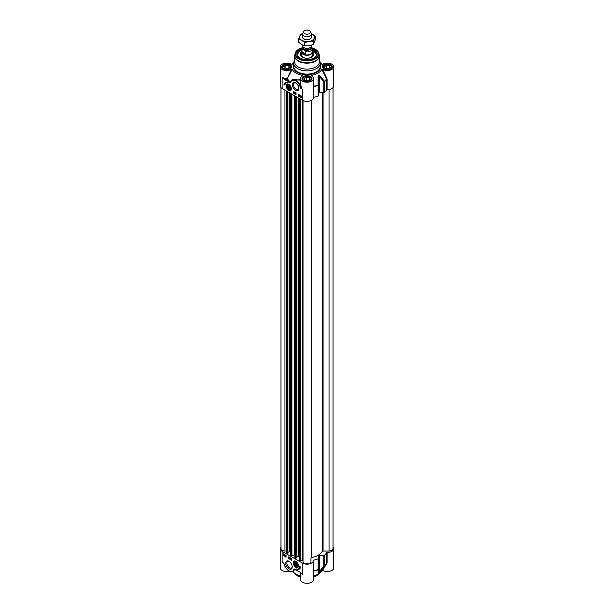 <?xml version="1.0" encoding="UTF-8"?>
<svg xmlns="http://www.w3.org/2000/svg" width="614" height="614" viewBox="0 0 614 614"><rect width="100%" height="100%" fill="white"/><g stroke="black" fill="none" stroke-linecap="round" stroke-linejoin="round"><path stroke-width="0.92" d="M302.579 37.185A4.421 2.556 0 0 0 303.876 39.004A4.421 2.556 0 0 0 308.704 39.557A4.421 2.556 0 0 0 311.421 37.185M302.656 33.655A7.514 4.336 0 0 0 299.739 36.072A7.514 4.336 0 0 0 301.689 40.263A7.514 4.336 0 0 0 308.942 41.391A7.514 4.336 0 0 0 314.261 38.321A7.514 4.336 0 0 0 312.311 34.131A7.514 4.336 0 0 0 311.344 33.655M298.619 39.043L298.619 42.282L301.689 44.599L304.751 45.82L308.942 45.72L313.14 44.523L315.381 39.687L315.381 36.449L313.14 41.291L308.942 41.391L304.751 42.589L301.689 40.263L298.619 39.043L300.86 34.2L302.694 33.555M311.336 33.624L315.381 36.449M313.14 44.523L313.14 41.291M304.751 45.82L304.751 42.589M333.018 87.625L333.018 548.732A3.976 2.295 180 0 1 329.043 551.034L323.079 551.034A0.883 0.514 0 0 0 322.235 551.395A15.918 9.187 180 0 1 311.605 557.527A0.883 0.514 0 0 0 310.976 558.019L310.976 561.457A3.976 2.295 180 0 1 307 563.759A3.976 2.295 180 0 1 303.024 561.457L303.024 100.566M303.024 560.16L300.53 560.674L299.233 560.075M299.179 556.944L298.105 556.468L296.531 557.374M296.478 557.765L295.725 558.203L294.943 557.451M294.866 554.695L291.903 555.693L290.599 555.094M290.552 551.963L289.478 551.487L287.905 552.393M287.851 552.784L287.099 553.222L286.316 552.47M286.239 551.034L284.957 551.034A3.976 2.295 180 0 1 280.982 548.732L280.982 87.625M302.579 45.068L302.579 45.789A4.421 2.556 0 0 0 303.876 47.593A4.421 2.556 0 0 0 308.688 48.145A4.421 2.556 0 0 0 311.421 45.789L311.421 45.137M305.711 51.76L305.711 54.001C303.823 54.439 302.602 53.733 302.034 51.875L302.034 49.642C303.262 49.151 304.483 49.864 305.711 51.76A5.127 2.963 0 0 0 312.127 48.897A5.127 2.963 0 0 0 311.966 48.153L311.014 46.856M305.711 54.001L302.034 51.875M302.932 46.779L301.873 48.897L301.873 51.998A5.127 2.963 0 0 0 303.37 54.093A5.127 2.963 0 0 0 308.965 54.738A5.127 2.963 0 0 0 312.127 51.998L311.858 47.777L315.266 49.135L318.589 52.781A11.804 6.815 0 0 0 315.35 49.25M301.873 51.469A5.303 3.062 0 0 0 301.697 52.251A5.303 3.062 0 0 0 303.247 54.416A5.303 3.062 0 0 0 309.034 55.076A5.303 3.062 0 0 0 312.303 52.251A5.303 3.062 0 0 0 312.127 51.469M303.585 31.621L302.725 33.471A4.421 2.556 0 0 0 302.579 34.131A4.421 2.556 0 0 0 303.876 35.934A4.421 2.556 0 0 0 308.688 36.487A4.421 2.556 0 0 0 311.421 34.131A4.421 2.556 0 0 0 311.275 33.471L310.415 31.621A3.538 2.042 0 0 0 309.502 30.7A3.538 2.042 0 0 0 306.079 30.17A3.538 2.042 0 0 0 303.585 31.621A3.538 2.042 0 0 0 304.498 33.586A3.538 2.042 0 0 0 308.765 33.916A3.538 2.042 0 0 0 310.415 31.621M327.101 89.629A6.409 3.699 0 0 0 333.732 85.929L333.732 66.803A6.409 3.699 180 0 1 329.657 70.249A6.409 3.699 180 0 1 322.611 69.305L321.82 69.367L326.671 79.152L326.671 89.805L327.101 89.629L327.101 78.976L322.611 69.305M320.117 62.06A15.473 8.934 0 0 1 321.383 63.503A15.473 8.934 0 0 1 321.82 64.24L322.611 64.293A6.409 3.699 180 0 1 329.657 63.349A6.409 3.699 180 0 1 333.732 66.803M326.955 78.477L326.556 78.822A20.676 11.942 180 0 1 324.43 81.37A0.883 0.422 143.8 0 1 323.739 81.969L323.739 92.622A0.883 0.514 0 0 0 324.514 92.392A20.784 11.996 0 0 0 326.671 89.805M323.739 92.622L319.71 92.545L319.71 76.65L323.739 81.969A0.883 0.514 0 0 0 324.514 81.739A20.784 11.996 0 0 0 326.671 79.152L327.101 78.976M313.409 97.496L313.708 97.288A20.784 11.996 0 0 0 318.182 96.045A0.883 0.514 0 0 0 318.589 95.6L318.712 76.006A16.801 9.701 0 0 0 319.042 75.814L319.71 76.65A0.883 0.414 141.6 0 0 320.339 76.098L318.973 75.445A16.701 9.64 180 0 1 318.643 75.629L318.067 77.41L318.129 85.008A20.676 11.942 180 0 1 313.716 86.236L313.409 82.698M318.973 75.445A0.883 0.514 -120.7 0 1 319.042 75.814L319.042 92.699A0.883 0.514 180 0 1 319.71 92.545M319.042 92.699A16.801 9.701 180 0 1 318.712 92.883L318.712 76.006A0.883 0.507 60.7 0 0 318.643 75.629M313.708 97.288L313.708 86.635A20.784 11.996 0 0 0 318.182 85.392A0.883 0.514 0 0 0 318.589 84.962L318.451 77.287L318.067 77.41M291.389 69.305L287.091 79.052L292.18 69.367L291.389 69.305A6.409 3.699 180 0 1 284.343 70.249A6.409 3.699 180 0 1 280.268 66.803L280.268 85.929A6.409 3.699 0 0 0 282.148 88.546L302.464 100.282A6.409 3.699 0 0 0 309.456 101.087A6.409 3.699 0 0 0 313.409 97.664A6.409 3.699 0 0 0 313.409 97.542L313.409 86.889M311.712 76.021L311.444 75.361L311.344 75.814A6.409 3.699 180 0 1 313.409 78.531A6.409 3.699 180 0 1 307 82.23A6.409 3.699 180 0 1 300.591 78.531A6.409 3.699 180 0 1 302.656 75.814L302.556 75.361L302.288 76.021M302.464 100.282L302.464 89.452L301.382 88.286L300.591 82.752M282.148 88.546L282.148 77.356L284.528 79.459L290.184 82.598A0.737 0.43 -120 0 0 290.583 82.545L290.929 81.869A7.076 4.083 60 0 1 294.873 80.442A7.076 4.083 60 0 1 299.586 85.361L300.676 88.232L302.464 89.452L300.99 88.224L300.154 85.1A7.514 4.336 -120 0 0 292.172 79.889A7.514 4.336 -120 0 0 290.952 81.393L290.414 82.023A20.653 11.927 180 0 1 287.467 78.784L287.068 78.439A6.409 3.699 180 0 1 282.148 77.356L284.842 78.914L284.528 79.459M295.618 90.327A4.582 2.648 -120 0 0 298.864 88.454A4.582 2.648 -120 0 0 295.618 82.844A4.582 2.648 -120 0 0 292.379 84.709A4.582 2.648 -120 0 0 295.618 90.327M284.052 84.594A6.37 3.676 60 0 1 285.303 82.545A6.37 3.676 60 0 1 288.227 82.721A5.303 3.062 -120 0 0 286.093 82.713A5.303 3.062 -120 0 0 284.988 85.139L284.052 84.594L285.003 84.786M288.741 90.319A3.692 2.134 -120 0 0 291.182 89.79A3.692 2.134 -120 0 0 290.591 86.236A3.692 2.134 -120 0 0 287.812 83.949A3.692 2.134 -120 0 0 286.178 86.367A3.692 2.134 -120 0 0 288.741 90.319M298.558 94.418L301.374 96.037L301.374 97.849L298.558 96.221L298.558 94.418M293.246 91.348L296.055 92.975L296.055 94.779L293.246 93.151L293.246 91.348M286.431 85.86A3.538 2.042 60 0 1 286.477 85.208A3.538 2.042 60 0 1 287.16 84.133A3.538 2.042 60 0 1 287.928 83.972M291.22 89.675A3.538 2.042 60 0 1 290.698 90.258A3.538 2.042 60 0 1 288.933 90.081A3.538 2.042 60 0 1 288.833 90.028M290.307 88.57A2.256 1.305 -120 0 0 290.338 88.224A2.256 1.305 -120 0 0 288.741 85.461A2.256 1.305 -120 0 0 287.152 86.267A2.256 1.305 -120 0 0 288.534 89.007A2.256 1.305 -120 0 0 290.307 88.57M288.81 88.861A2.057 1.19 -120 0 0 288.879 88.9A2.057 1.19 -120 0 0 290.307 88.378A2.057 1.19 -120 0 0 290.338 88.14M288.818 85.507A2.057 1.19 -120 0 0 287.429 86.382A2.057 1.19 -120 0 0 287.429 86.467M288.879 88.9L288.741 88.823A1.857 1.074 60 0 1 287.429 86.543A1.857 1.074 60 0 1 288.741 85.791A1.857 1.074 60 0 1 290.054 88.063A1.857 1.074 60 0 1 288.741 88.823L288.879 88.9M289.524 88.278L288.741 88.347L287.958 86.328L288.741 86.259L289.524 87.234L289.524 88.278M331.652 67.901A4.421 2.556 0 0 0 331.744 67.379A4.421 2.556 0 0 0 330.447 65.575A4.421 2.556 0 0 0 330.347 65.521M324.292 65.521A4.421 2.556 0 0 0 324.192 65.575A4.421 2.556 0 0 0 322.903 67.379A4.421 2.556 0 0 0 322.995 67.901M330.447 65.575L330.263 65.468A4.16 2.402 180 0 1 330.263 68.86A4.16 2.402 180 0 1 324.384 68.86A4.16 2.402 180 0 1 324.384 65.468A4.16 2.402 180 0 1 330.263 65.468M311.329 79.636A4.421 2.556 0 0 0 311.421 79.106A4.421 2.556 0 0 0 310.124 77.303A4.421 2.556 0 0 0 310.032 77.249M303.968 77.249A4.421 2.556 0 0 0 303.876 77.303A4.421 2.556 0 0 0 302.579 79.106A4.421 2.556 0 0 0 302.671 79.636M310.124 77.303L309.94 77.195A4.16 2.402 180 0 1 309.94 80.587A4.16 2.402 180 0 1 304.06 80.587A4.16 2.402 180 0 1 304.06 77.195A4.16 2.402 180 0 1 309.94 77.195M291.005 67.901A4.421 2.556 0 0 0 291.097 67.379A4.421 2.556 0 0 0 289.808 65.575A4.421 2.556 0 0 0 289.708 65.521M283.653 65.521A4.421 2.556 0 0 0 283.553 65.575A4.421 2.556 0 0 0 282.256 67.379A4.421 2.556 0 0 0 282.348 67.901M289.808 65.575L289.616 65.468A4.16 2.402 180 0 1 289.616 68.86A4.16 2.402 180 0 1 283.737 68.86A4.16 2.402 180 0 1 283.737 65.468A4.16 2.402 180 0 1 289.616 65.468M300.185 50.448A9.724 5.618 0 0 0 300.123 50.486A9.724 5.618 0 0 0 297.276 54.308M312.127 49.611L316.724 54.308A9.724 5.618 0 0 0 313.877 50.486A9.724 5.618 0 0 0 313.815 50.448M301.766 51.76A6.854 3.96 0 0 0 300.146 54.393A6.854 3.96 0 0 0 304.444 57.977A6.854 3.96 0 0 0 311.843 57.11A6.854 3.96 0 0 0 313.854 54.393A6.854 3.96 0 0 0 312.234 51.76M301.697 53.633A5.925 3.423 0 0 0 301.259 54.308A5.925 3.423 0 0 0 302.08 57.064M311.92 57.064A5.925 3.423 0 0 0 312.741 54.308A5.925 3.423 0 0 0 312.303 53.633M312.127 49.396A9.724 5.618 180 0 1 313.877 50.195A9.724 5.618 180 0 1 316.724 54.162A9.724 5.618 180 0 1 314.03 58.046M299.97 58.046A9.724 5.618 180 0 1 297.276 54.162A9.724 5.618 180 0 1 301.873 49.396M294.705 55.168A12.38 7.145 0 0 0 294.62 56.012L294.62 61.937A12.38 7.145 0 0 0 298.243 66.995A12.38 7.145 0 0 0 311.735 68.545A12.38 7.145 0 0 0 319.38 61.937L319.38 56.012A12.38 7.145 0 0 0 319.295 55.168M294.62 60.441A13.262 7.66 0 0 0 293.738 63.188A13.262 7.66 0 0 0 297.621 68.607A13.262 7.66 0 0 0 312.073 70.265A13.262 7.66 0 0 0 320.262 63.188A13.262 7.66 0 0 0 319.38 60.441M298.849 88.109A3.784 2.187 60 0 1 298.074 89.537A3.784 2.187 60 0 1 296.186 89.352A3.784 2.187 60 0 1 293.707 86.014A3.784 2.187 60 0 1 294.29 82.974A3.784 2.187 60 0 1 295.917 83.028M301.873 48.736A10.169 5.871 0 0 0 299.809 57.954A10.169 5.871 0 0 0 314.191 57.954A10.169 5.871 0 0 0 312.127 48.736M280.268 66.803A6.409 3.699 180 0 1 284.343 63.349A6.409 3.699 180 0 1 291.389 64.293L292.18 64.24A15.473 8.934 0 0 1 292.617 63.503L292.034 64.355M293.883 62.06A15.473 8.934 0 0 0 292.617 63.503M311.344 75.814L311.444 75.361A15.473 8.934 0 0 0 321.82 69.367M324.514 92.392L324.514 81.739A0.883 0.606 -132.1 0 0 324.43 81.37L320.339 76.098M313.409 86.843L313.409 86.282M318.589 95.615L318.589 84.962A0.883 0.514 0 0 0 318.589 84.947L318.129 85.008A0.883 0.391 69.8 0 1 318.182 85.392L318.182 96.045M300.591 79.697L291.412 80.534M291.32 80.649L290.299 82.207L288.787 81.194L288.473 81.731M292.18 69.367A15.473 8.934 0 0 0 302.556 75.361L302.656 75.814M301.182 88.892L300.676 88.232M300.822 80.357L300.146 85.1L299.586 85.361M290.952 81.393L293.124 79.344L300.591 80.188M290.583 82.545L290.184 82.598M285.464 82.46A6.37 3.676 -120 0 0 284.366 84.417M286.247 82.629A5.303 3.062 60 0 1 286.4 82.529A5.303 3.062 60 0 1 287.068 82.299M300.983 95.945L300.714 96.498M298.558 96.221L301.374 97.488M298.872 94.594L298.872 96.037M293.246 93.151L296.055 94.418M293.553 91.524L293.553 92.975M294.398 92.154L294.405 92.591M293.906 92.3L294.398 92.039L294.712 92.553L294.213 93.259L293.906 92.3L294.52 92.66L294.213 93.259M294.843 92.514L294.666 93.535M295.18 92.729L295.71 93.505L295.18 93.812L295.18 92.729L295.257 93.858L295.71 93.635M301.067 96.39L300.983 96.82L301.305 96.567M298.895 94.855L299.709 95.101L299.195 96.106L298.895 94.855L299.517 95.208L299.195 95.999L299.686 95.861L299.195 96.106M300.116 95.431L299.939 96.536L299.617 95.584L299.993 96.114M299.617 95.584L300.123 95.323L300.231 95.907M300.346 96.229L301.251 96.229L300.791 97.05L300.346 96.229L301.267 96.099M301.251 96.229L300.983 96.943L301.436 96.636M301.374 96.674L300.791 97.05M300.53 96.605L300.799 96.053L300.53 96.605M300.353 96.344L299.939 96.536M328.114 68.868L325.151 68.415L324.361 66.703L326.525 65.452L329.488 65.913L330.278 67.617L328.114 68.868M326.525 65.452L326.525 68.622M329.488 65.913L329.488 68.077M307.791 80.603L304.836 80.142L304.037 78.439L306.209 77.187L309.164 77.64L309.963 79.352L307.791 80.603M306.209 77.187L306.209 80.357M309.164 77.64L309.164 79.812M287.475 68.868L284.512 68.415L283.722 66.703L285.886 65.452L288.849 65.913L289.639 67.617L287.475 68.868M285.886 65.452L285.886 68.622M288.849 65.913L288.849 68.077M287.958 87.372L289.102 86.712M288.741 88.347L289.524 87.894M295.088 563.353L295.871 563.284L296.654 565.302L295.871 565.371L295.088 563.353M295.088 564.396L296.232 563.736M295.871 565.371L296.654 564.918M333.018 547.043A6.409 3.699 180 0 1 333.732 548.732A6.409 3.699 180 0 1 327.101 552.431L326.671 552.608A20.784 11.996 180 0 1 324.514 555.186A0.883 0.514 180 0 1 323.739 555.424L323.739 566.077L319.71 571.235A0.883 0.437 39.4 0 0 320.339 571.35L324.43 566.146A0.883 0.606 -132.1 0 0 324.514 565.839A0.883 0.514 180 0 1 323.739 566.077A0.883 0.453 37 0 0 324.43 566.146A20.676 11.942 -0 0 0 326.218 564.128L321.383 571.166A15.473 8.934 180 0 1 313.409 576.001M300.591 572.647L300.591 579.601A6.409 3.699 -0 0 0 307 583.3A6.409 3.699 -0 0 0 313.409 579.601L313.409 560.467A6.409 3.699 180 0 1 309.456 563.882A6.409 3.699 180 0 1 302.464 563.084L302.464 574.274L300.085 572.179L294.428 569.032A0.737 0.43 -120 0 0 294.029 569.094L293.684 569.769A7.076 4.083 60 0 1 289.739 571.189A7.076 4.083 60 0 1 285.026 566.277L283.937 563.406L282.148 562.178L283.43 562.739M300.591 576.001A15.473 8.934 180 0 1 292.855 571.488M302.464 563.084L282.148 551.349A6.409 3.699 180 0 1 280.268 548.732L280.268 567.866A6.409 3.699 -0 0 0 289.424 571.212M321.82 570.429L322.611 570.375A6.409 3.699 -0 0 0 329.657 571.312A6.409 3.699 -0 0 0 333.732 567.866L333.732 548.732M285.963 556.637L285.364 555.516L286.055 556.583M285.356 556.192L285.848 555.777M285.587 556.015L286.032 555.67M285.364 555.516L285.832 555.286M285.855 555.271L285.878 556.031L286.155 555.739M284.942 555.516L284.927 554.949L285.249 555.9L284.635 555.578L285.31 555.724M285.272 555.209L284.873 555.378M284.643 555.071L285.088 554.856M285.111 554.841L285.188 555.47M284.934 556.061L285.433 555.793L285.387 555.279L285.073 555.532M284.336 554.887L284.067 555.432L284.336 554.887M284.343 554.91L284.251 555.325L284.574 555.079M284.282 554.78L283.806 555.117L284.282 554.78M284.259 554.457L283.76 554.972M284.466 554.649L284.067 555.563L283.622 554.741L284.597 554.572M284.604 554.718L284.067 555.563M283.622 554.741L284.221 554.35M284.259 554.335L283.806 554.634L284.543 554.619M290.376 558.356L290.959 559.185L290.338 558.824L290.79 558.149M290.836 558.126L290.913 558.732M290.652 559.339L291.143 559.078L291.105 558.563L290.783 558.809M290.192 557.957L290.015 558.97L290.33 557.88M290.46 557.957L290.015 558.97M289.57 558.694L289.608 557.635L289.57 558.694M289.869 557.612L289.685 558.763M283.553 553.966L283.553 555.409L286.055 556.86M288.864 557.036L288.864 558.479L291.366 559.922M288.557 558.663L288.557 556.86L291.366 558.479L291.366 560.283L288.864 558.479M283.238 555.593L283.238 553.79L286.055 555.409L286.055 557.22L283.553 555.409M300.561 567.037A6.37 3.676 60 0 1 299.31 569.094A6.37 3.676 60 0 1 296.385 568.917A5.303 3.062 -120 0 0 298.527 568.925A5.303 3.062 -120 0 0 299.624 566.492L300.561 567.037M297.859 569.147A6.37 3.676 -120 0 0 299.463 568.994M299.924 566.668A5.303 3.062 60 0 1 298.834 568.741A5.303 3.062 60 0 1 298.673 568.825M282.148 551.349L282.148 562.178L283.937 563.406M283.584 562.977L285.026 566.277M284.996 566.223L284.934 566.285C287.367 570.652 290.077 572.355 293.062 571.381A7.514 4.336 -120 0 0 294.29 569.884L293.684 569.769M283.822 563.337L284.589 565.341M293.062 571.381L293.999 570.836L294.029 569.094M296.14 569.899L294.428 569.032M293.745 570.982L294.682 569.331A0.445 0.384 160.2 0 0 294.398 569.293L300.085 572.179M300.384 572.363L302.464 574.274A6.409 3.699 -0 0 1 301.037 573.015M300.476 572.432L301.459 573.399M284.543 565.44L283.783 563.215M322.611 570.375L327.101 563.084L327.101 552.431M318.712 555.685A16.801 9.701 -0 0 0 319.042 555.493A0.883 0.514 -0 0 1 319.71 555.34L319.71 571.235L319.042 572.378A16.801 9.701 180 0 1 318.712 572.563L318.712 555.685A0.883 0.514 -0 0 0 318.451 556.054L318.589 558.395A0.883 0.514 180 0 1 318.182 558.847A20.784 11.996 180 0 1 313.708 560.091L313.409 560.336A6.409 3.699 180 0 1 313.409 560.467M313.409 571.304A0.445 0.399 -176.5 0 1 313.716 571.012L313.708 560.091M313.409 572.647L313.716 571.012A20.676 11.942 -0 0 0 318.129 569.784A0.883 0.814 2.6 0 0 318.589 569.109L318.589 569.109A0.883 0.814 2.6 0 0 318.589 569.078A0.883 0.514 180 0 1 318.182 569.5A0.883 0.391 69.8 0 1 318.129 569.784L318.067 572.662A0.883 0.821 3 0 0 318.451 571.964L318.589 558.433L318.589 569.071A0.883 0.883 0 0 1 318.589 569.109L318.451 572.025M326.955 563.583L326.218 564.128A20.676 11.942 -0 0 0 326.556 563.598L326.671 563.261A20.784 11.996 180 0 1 324.514 565.839L324.514 555.186M318.067 572.662L318.643 572.862A0.883 0.507 60.7 0 0 318.712 572.563L318.451 571.964M318.643 572.862A16.701 9.64 -0 0 0 318.973 572.67L320.339 571.35M319.71 555.34L323.739 555.424M292.218 566.576A3.784 2.187 60 0 1 291.45 568.004A3.784 2.187 60 0 1 289.555 567.82A3.784 2.187 60 0 1 287.083 564.481A3.784 2.187 60 0 1 287.659 561.449A3.784 2.187 60 0 1 289.286 561.495M288.994 561.311L288.994 561.311A4.582 2.648 -120 0 0 285.748 563.176A4.582 2.648 -120 0 0 288.994 568.794A4.582 2.648 -120 0 0 292.233 566.922A4.582 2.648 -120 0 0 288.994 561.311L288.994 561.311M280.268 548.732A6.409 3.699 180 0 1 280.982 547.043M295.871 562.815A1.857 1.074 60 0 1 297.184 565.087A1.857 1.074 60 0 1 295.871 565.847A1.857 1.074 60 0 1 294.559 563.568A1.857 1.074 60 0 1 295.871 562.815M295.94 562.531A2.057 1.19 -120 0 0 294.59 563.092A2.057 1.19 -120 0 0 294.559 563.406A2.057 1.19 -120 0 0 294.559 563.491M295.94 565.885A2.057 1.19 -120 0 0 296.009 565.924A2.057 1.19 -120 0 0 297.46 565.164M294.306 563.061A2.256 1.305 -120 0 0 295.71 566.07A2.256 1.305 -120 0 0 297.468 565.248A2.256 1.305 -120 0 0 295.871 562.485A2.256 1.305 -120 0 0 294.306 563.061M298.35 566.699A3.538 2.042 60 0 1 297.828 567.282A3.538 2.042 60 0 1 295.963 567.052M293.561 562.885A3.538 2.042 60 0 1 294.29 561.158A3.538 2.042 60 0 1 295.058 560.996M295.871 561.319A3.692 2.134 -120 0 0 294.943 560.973A3.692 2.134 -120 0 0 294.022 565.394A3.692 2.134 -120 0 0 298.304 566.814A3.692 2.134 -120 0 0 295.871 561.319M329.043 551.034L329.043 89.498M323.079 551.034L323.079 92.614M322.235 551.395L322.235 92.591M311.605 557.527L311.605 100.235M302.326 559.945L302.326 100.197M300.53 560.674L300.53 99.161M299.962 560.643L299.962 98.839M299.233 560.221L299.233 98.417M298.358 556.468L298.358 97.91M298.105 556.468L298.105 97.764M296.478 557.911L296.478 96.828M295.979 558.203L295.979 96.536M295.725 558.203L295.725 96.39M294.996 557.781L294.996 95.968M294.367 554.695L294.367 95.607M291.903 555.693L291.903 94.18M291.335 555.662L291.335 93.858M290.599 555.24L290.599 93.435M289.724 551.487L289.724 92.929M289.478 551.487L289.478 92.783M287.851 552.93L287.851 91.847M287.352 553.222L287.352 91.555M287.099 553.222L287.099 91.409M286.37 552.8L286.37 90.987M284.957 551.034L284.957 90.174M305.189 48.115A3.492 2.019 0 0 0 308.811 48.115M310.492 47.347L310.492 47.739A3.492 2.019 180 0 1 308.335 49.604A3.492 2.019 180 0 1 304.529 49.166A3.492 2.019 180 0 1 303.508 47.739L303.508 47.347M303.393 47.263A3.845 2.218 0 0 0 304.283 49.596A3.845 2.218 0 0 0 309.072 49.895A3.845 2.218 0 0 0 310.607 47.263M310.761 47.132A4.068 2.349 180 0 1 309.256 49.98A4.068 2.349 180 0 1 304.122 49.688A4.068 2.349 180 0 1 303.239 47.132M301.873 48.897A5.127 2.963 0 0 0 302.034 49.642M291.013 89.137A3.27 1.888 -120 0 0 289.202 84.947A3.27 1.888 -120 0 0 286.477 85.469A3.27 1.888 -120 0 0 288.288 89.659A3.27 1.888 -120 0 0 291.013 89.137M289.9 65.299A4.551 2.633 180 0 1 291.236 67.164C292.41 67.517 288.334 71.001 283.369 68.814L282.125 67.164A4.551 2.633 180 0 1 284.934 64.731A4.551 2.633 180 0 1 289.9 65.299M310.224 77.034A4.551 2.633 180 0 1 311.551 78.891C312.733 79.252 308.658 82.736 303.692 80.549L302.449 78.891A4.551 2.633 180 0 1 305.258 76.466A4.551 2.633 180 0 1 310.224 77.034M330.539 65.299A4.551 2.633 180 0 1 331.875 67.164C333.049 67.517 328.981 71.001 324.008 68.814L322.764 67.164A4.551 2.633 180 0 1 325.581 64.731A4.551 2.633 180 0 1 330.539 65.299M301.697 55.283A5.311 3.062 0 0 0 302.579 57.117M301.697 54.178A5.572 3.216 0 0 0 303.984 57.862M310.016 57.862A5.572 3.216 0 0 0 312.303 54.178M311.421 57.117A5.311 3.062 0 0 0 312.303 55.283M313.961 58.084A9.548 5.511 0 0 0 312.127 49.657M301.873 49.657A9.548 5.511 0 0 0 300.246 50.409A9.548 5.511 0 0 0 300.039 58.084M301.627 53.717A6.792 3.922 0 0 0 300.361 55.291M313.639 55.291A6.792 3.922 0 0 0 312.373 53.717M313.332 55.82A6.363 3.669 0 0 0 313.163 55.26L312.741 54.308M301.259 54.308L300.837 55.26A6.363 3.669 0 0 0 300.668 55.82M302.142 47.769L295.411 52.781A11.804 6.815 0 0 1 302.096 47.877A11.374 6.57 0 0 0 298.957 58.445A11.374 6.57 0 0 0 315.043 58.445A11.374 6.57 0 0 0 315.043 49.158A11.374 6.57 0 0 0 311.912 47.877M294.904 54.293L295.411 52.781A11.804 6.815 0 0 0 298.65 58.89A11.804 6.815 0 0 0 312.534 60.088A11.804 6.815 0 0 0 318.589 52.781L319.38 56.012A12.38 7.145 0 0 1 311.735 62.62A12.38 7.145 0 0 1 298.243 61.07A12.38 7.145 0 0 1 294.62 56.012L294.904 54.293A12.318 7.115 0 0 0 298.289 60.671A12.318 7.115 0 0 0 312.779 61.922A12.318 7.115 0 0 0 319.096 54.293M287.091 79.052A21.045 12.15 -0 0 0 288.787 81.194L284.842 78.914A6.854 3.96 0 0 0 287.091 79.052M283.146 68.837A4.996 2.886 0 0 0 291.504 67.548A4.996 2.886 0 0 0 285.387 64.017A4.996 2.886 0 0 0 283.146 68.837M303.469 80.572A4.996 2.886 0 0 0 311.828 79.275A4.996 2.886 0 0 0 305.711 75.745A4.996 2.886 0 0 0 303.469 80.572M323.785 68.837A4.996 2.886 0 0 0 332.143 67.548A4.996 2.886 0 0 0 326.026 64.017A4.996 2.886 0 0 0 323.785 68.837M320.262 63.188L320.262 66.442A13.262 7.66 180 0 1 312.073 73.511A13.262 7.66 180 0 1 297.621 71.853A13.262 7.66 180 0 1 293.738 66.442L293.738 63.188M293.738 64.808A13.708 7.913 -0 0 0 297.306 72.398A13.708 7.913 -0 0 0 313.808 73.665A13.708 7.913 -0 0 0 320.262 64.808M313.409 570.951L313.708 570.744A20.784 11.996 180 0 0 318.182 569.5L318.182 558.847M313.409 560.59L313.409 570.989M327.101 563.084L326.671 563.261L326.671 552.608M318.973 572.67A0.883 0.514 -120.7 0 0 319.042 572.378L319.042 555.493M293.599 562.493A3.27 1.888 -120 0 0 295.411 566.684A3.27 1.888 -120 0 0 298.135 566.162A3.27 1.888 -120 0 0 296.324 561.971A3.27 1.888 -120 0 0 293.599 562.493M319.257 573.322A13.262 7.66 180 0 1 313.409 577.099M300.591 577.099A13.262 7.66 180 0 1 297.621 575.809A13.262 7.66 180 0 1 294.743 573.322M297.936 575.986A12.825 7.406 -0 0 0 300.591 577.168M313.409 577.168A12.825 7.406 -0 0 0 316.218 575.901M299.179 560.152L299.179 98.386M296.531 557.842L296.531 96.858M294.866 557.596L294.866 95.891M290.552 555.171L290.552 93.405M287.905 552.861L287.905 91.87M286.239 552.615L286.239 90.91M312.303 55.552L312.303 52.251M301.697 55.552L301.697 52.251M311.421 37.216L311.421 34.131M302.579 37.216L302.579 34.131M313.409 97.664L313.409 78.531M300.591 82.76L300.591 78.531M287.16 84.133L286.4 85.308C286.684 88.731 288.119 90.381 290.698 90.258M301.743 54.991L302.134 56.542L304.805 58.061M309.195 58.061L311.874 56.526L312.257 54.991M301.873 49.611L300.162 50.402L297.276 54.454M321.383 63.503L321.966 64.355M297.828 567.282L295.679 566.968C295.119 567.083 292.233 563.276 294.29 561.158M319.38 573.223L313.409 577.267M300.591 577.267L297.713 576.009L294.62 573.223"/></g></svg>
